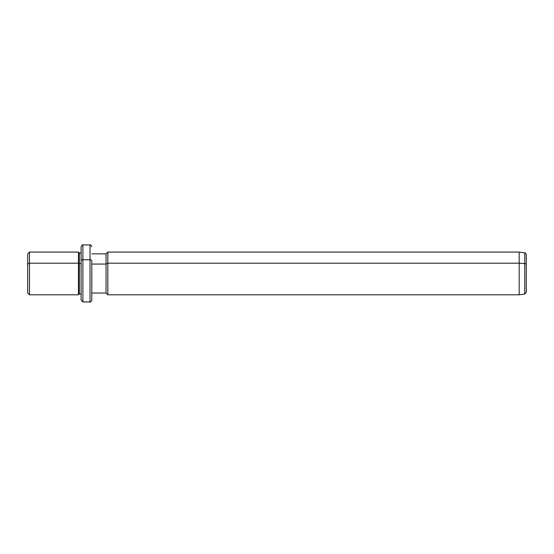 <?xml version="1.0" encoding="UTF-8"?>
<svg xmlns="http://www.w3.org/2000/svg" width="554" height="554" viewBox="0 0 554 554"><rect width="100%" height="100%" fill="white"/><g stroke="black" fill="none" stroke-linecap="round" stroke-linejoin="round"><path stroke-width="0.83" d="M81.119 293.918L81.119 260.636A1.78 0.852 0 0 1 82.899 259.778L82.899 244.944L82.899 259.778A1.78 0.852 180 0 0 81.119 260.636L81.119 294.091L79.34 293.918L79.34 252.963L79.34 263.621L78.453 263.192L79.34 263.621L79.34 293.918L78.453 294.804L78.453 252.07L78.453 263.192L29.48 263.192L78.453 263.192L78.453 294.804L29.48 294.804L29.48 252.07L29.48 263.192L27.7 264.05L29.48 263.192L29.48 294.804L27.7 293.024L27.7 264.05L27.7 282.831M27.7 264.05L27.7 253.85L29.48 252.07L78.453 252.07L79.34 252.963L81.119 252.963M79.34 263.621L81.119 263.621L79.34 263.621M91.805 253.85L106.049 253.85L107.829 252.07L519.174 252.07L524.77 252.853C525.296 253.469 525.109 251.807 526.3 254.618L526.3 264.417A1.78 0.852 180 0 0 524.77 263.572A1.78 0.852 0 0 1 526.3 264.417L526.3 292.256L524.77 294.022L524.77 252.853L524.77 263.572L519.174 263.192L524.77 263.572L524.77 294.022L519.174 294.804L519.174 252.07L519.174 263.192L107.829 263.192L519.174 263.192L519.174 294.804L107.829 294.804L107.829 252.07L107.829 263.192L106.049 264.05L107.829 263.192L107.829 294.804L106.049 293.024L106.049 253.85L106.049 264.05L91.805 264.05L106.049 264.05L106.049 293.024L91.805 293.024L91.805 294.513L91.805 260.636A1.78 0.852 180 0 0 90.025 259.778A1.78 0.852 0 0 1 91.805 260.636L91.805 300.15C91.05 301.791 90.461 302.38 90.025 301.93L82.899 301.93L81.119 300.15L81.119 246.731C81.874 245.09 82.47 244.494 82.899 244.944L90.025 244.944L90.025 259.778L82.899 259.778L82.899 301.93L82.899 259.778L90.025 259.778L90.025 301.93L90.025 244.944C90.461 244.494 91.05 245.09 91.805 246.731M526.3 282.464L526.3 264.417"/></g></svg>
